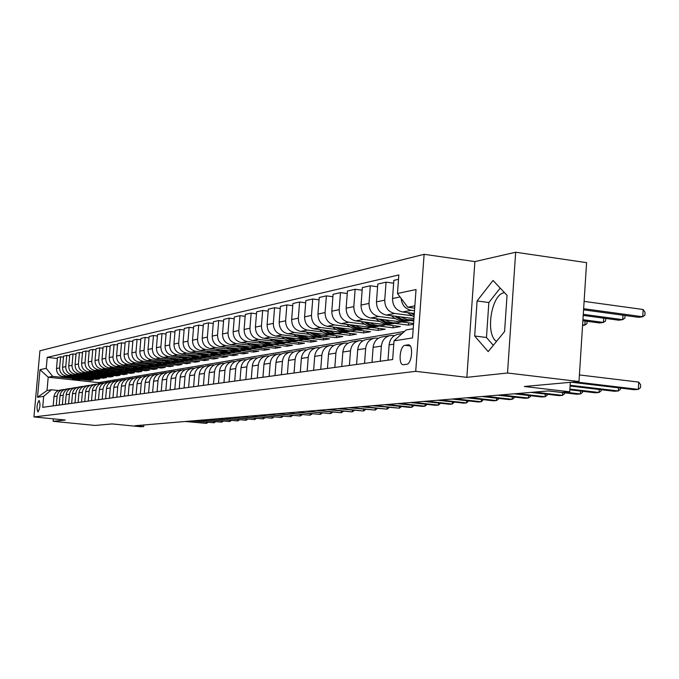 <?xml version="1.0" encoding="UTF-8"?>
<svg xmlns="http://www.w3.org/2000/svg" width="679" height="679" viewBox="0 0 679 679"><rect width="100%" height="100%" fill="white"/><g stroke="black" fill="none" stroke-linecap="round" stroke-linejoin="round"><path stroke-width="1.02" d="M37.973 411.983C40.171 408.003 40.536 404.149 39.068 400.423L39.017 400.432C36.819 404.429 36.462 408.283 37.931 411.983L37.973 411.983M496.561 341.359C485.018 334.679 491.375 294.041 504.208 292.725L504.522 292.674M424.12 254.311L39.925 350.78L33.95 416.931L415.718 371.345L424.12 254.311L474.884 261.593L466.855 377.337L507.527 373.009L515.667 252.232L474.884 261.593M515.667 252.232L586.58 262.654L578.992 381.539L524.341 386.495L569.723 391.791L570.326 382.319M53.378 418.85L53.157 421.32L95.187 425.444L112.077 423.917L140.994 426.768L143.702 426.548L143.838 424.986M507.527 373.009L578.992 381.539M569.723 391.791L561.839 392.428L548.674 390.9L135.197 425.708L143.702 426.548M408.037 344.847L404.998 345.305C399.693 345.645 398.055 365.294 403.385 364.725L406.628 364.317C411.992 364.131 413.672 344.185 408.274 344.83L409.038 344.974M414.852 305.856L407.739 307.239L397.478 293.489L398.836 274.936L47.207 357.358L57.409 358.495M397.478 293.489L416.032 289.534L412.535 337.93L394.015 340.866L406.093 329.952L413.197 328.746M404.421 331.462L98.608 382.617L48.209 377.218L47.021 390.527L51.451 389.78L43.702 396.315L42.709 407.324L392.657 359.539L394.015 340.866M43.702 396.315L37.506 397.291L40.002 369.656L46.223 368.332L47.207 357.358M466.855 377.337L415.718 371.345M53.157 421.32L65.32 420.029L33.95 416.931M51.451 389.78L58.521 390.518M175.997 371.26L174.291 371.252C169.971 372.016 167.475 374.672 166.779 379.221L165.829 390.51M174.817 389.288L175.776 377.83C176.481 373.212 179.01 370.522 183.372 369.749L185.146 369.758M184.068 388.023L185.036 376.404C185.749 371.719 188.312 368.986 192.734 368.205L194.567 368.222M193.6 386.716L194.576 374.927C195.289 370.174 197.886 367.407 202.367 366.609L204.269 366.635M203.411 385.383L204.396 373.416C205.126 368.587 207.749 365.777 212.289 364.971L214.258 365.005M213.529 384L214.522 371.846C215.251 366.949 217.917 364.097 222.508 363.282L224.554 363.316M223.96 382.574L224.961 370.233C225.7 365.26 228.399 362.365 233.05 361.542L235.172 361.584M234.722 381.106L235.732 368.57C236.479 363.52 239.212 360.574 243.931 359.743L246.129 359.794M245.823 379.586L246.842 366.855C247.606 361.729 250.373 358.733 255.151 357.892L257.443 357.952M257.29 378.025L258.326 365.081C259.089 359.87 261.899 356.831 266.737 355.974L269.122 356.042M269.139 376.404L270.183 363.257C270.955 357.952 273.798 354.862 278.713 353.997L281.191 354.073M281.395 374.732L282.439 361.364C283.219 355.974 286.105 352.834 291.087 351.951L293.668 352.045M294.058 373L295.119 359.403C295.908 353.92 298.836 350.729 303.878 349.838L306.568 349.94M307.171 371.209L308.241 357.375C309.038 351.798 312.001 348.556 317.127 347.648L319.928 347.758M320.743 369.359L321.821 355.278C322.635 349.6 325.64 346.307 330.834 345.382L333.762 345.509M334.815 367.432L335.901 353.105C336.725 347.325 339.772 343.973 345.042 343.039L348.098 343.175M349.396 365.446L350.5 350.848C351.323 344.966 354.421 341.554 359.768 340.603L362.968 340.756M364.53 363.375L365.642 348.514C366.482 342.522 369.614 339.042 375.054 338.074L378.398 338.252M380.248 361.236L381.36 346.086C382.209 339.975 385.392 336.436 390.909 335.46L394.414 335.647M98.608 382.617L98.506 383.762M414.682 308.147L407.739 307.239M414.496 310.744L411.236 310.32C405.253 309.004 401.875 304.998 401.085 298.31M414.3 313.494L402.562 311.967C396.001 310.379 392.649 305.906 392.521 298.531L393.845 280.376L398.514 279.307M411.474 315.633L394.711 313.469C388.193 311.899 384.874 307.46 384.738 300.152L386.062 282.158L393.642 283.194M413.927 318.604L386.368 315.056C379.901 313.503 376.607 309.106 376.48 301.875L377.796 284.06L386.062 282.158M413.757 320.98L410.456 320.556M395.288 318.612L378.806 316.49C372.389 314.954 369.121 310.6 368.994 303.428L370.31 285.774L377.6 286.759M413.579 323.493L370.768 318.018C364.402 316.499 361.152 312.196 361.033 305.092L362.34 287.599L370.31 285.774M413.528 324.248L408.435 325.131L394.66 323.382M379.697 321.473L363.477 319.41C357.162 317.908 353.937 313.63 353.818 306.594L355.125 289.262L362.145 290.196M393.158 325.631L393.005 327.813L400.338 326.54L355.728 320.887C349.464 319.393 346.265 315.166 346.146 308.19L347.444 291.019L355.125 289.262M393.005 327.813L379.434 326.098M364.657 324.231L348.709 322.219C342.479 320.743 339.313 316.55 339.194 309.641L340.485 292.615L347.258 293.515M378.262 328.297L378.11 330.401L385.197 329.171L341.231 323.645C335.053 322.186 331.912 318.035 331.802 311.186L333.083 294.313L340.485 292.615M378.11 330.401L364.733 328.729M350.16 326.896L334.458 324.935C328.322 323.493 325.199 319.368 325.088 312.578L326.37 295.857L332.897 296.715M363.885 330.877L363.732 332.897L370.573 331.708L327.244 326.302C321.159 324.876 318.061 320.794 317.95 314.071L319.223 297.495L326.37 295.857M363.732 332.897L350.542 331.259M336.156 329.468L320.7 327.55C314.657 326.132 311.576 322.092 311.474 315.421L312.747 298.981L319.045 299.804M349.991 333.364L349.846 335.316L356.45 334.17L313.732 328.874C307.74 327.473 304.684 323.467 304.582 316.855L305.847 300.559L312.747 298.981M349.846 335.316L336.835 333.712M322.635 331.955L307.417 330.079C301.459 328.687 298.429 324.715 298.327 318.154L299.583 302.002L305.669 302.783M336.555 335.774L336.411 337.65L342.802 336.538L300.687 331.36C294.771 329.986 291.766 326.047 291.664 319.546L292.912 303.53L299.583 302.002M336.411 337.65L317.984 335.774L310.999 332.625M309.565 334.357L294.576 332.523C288.702 331.157 285.715 327.253 285.621 320.802L286.869 304.913L292.751 305.669M323.56 338.091L323.425 339.907L329.604 338.829L288.066 333.762C282.235 332.413 279.273 328.543 279.179 322.143L280.419 306.399L286.869 304.913M323.425 339.907L310.77 338.363M296.927 336.682L282.158 334.883C276.37 333.55 273.425 329.705 273.331 323.365L274.571 307.74L280.257 308.461M310.99 340.34L310.855 342.089L316.838 341.053L275.869 336.08C270.115 334.755 267.195 330.953 267.102 324.664L268.332 309.166L274.571 307.74M310.855 342.089L298.37 340.578M284.696 338.931L270.149 337.174C264.437 335.859 261.534 332.082 261.449 325.844L262.671 310.464L268.171 311.16M298.811 342.522L298.684 344.211L304.481 343.201L264.055 338.329C258.385 337.03 255.508 333.287 255.414 327.1L256.637 311.848L262.671 310.464M298.684 344.211L286.36 342.725M272.856 341.104L258.521 339.381C252.885 338.1 250.025 334.382 249.94 328.237L251.154 313.112L256.484 313.774M287.022 344.626L286.886 346.256L292.505 345.28L252.622 340.51C247.029 339.228 244.185 335.545 244.101 329.459L245.306 314.453L251.154 313.112M286.886 346.256L274.723 344.805M261.39 343.218L247.258 341.529C241.699 340.264 238.881 336.606 238.796 330.563L240.001 315.667L245.161 316.312M275.581 346.663L275.462 348.242L280.902 347.3L241.546 342.615C236.02 341.359 233.22 337.735 233.143 331.742L234.34 316.966L240.001 315.667M275.462 348.242L263.452 346.816M250.279 345.255L236.351 343.599C230.86 342.36 228.076 338.762 228 332.812L229.188 318.145L234.196 318.765M264.496 348.641L264.377 350.169L269.656 349.252L230.809 344.66C225.36 343.43 222.593 339.856 222.517 333.958L223.705 319.402L229.188 318.145M264.377 350.169L252.512 348.768M239.509 347.241L225.768 345.619C220.352 344.397 217.611 340.858 217.535 334.993L218.714 320.547L223.561 321.15M253.742 350.559L253.623 352.036L258.741 351.153L220.395 346.638C215.014 345.433 212.289 341.919 212.213 336.105L213.393 321.77L218.714 320.547M253.623 352.036L241.911 350.67M229.061 349.159L215.506 347.572C210.167 346.366 207.451 342.878 207.384 337.107L208.546 322.881L213.248 323.459M243.303 352.418L243.184 353.852L248.158 352.987L210.295 348.565C204.982 347.368 202.291 343.913 202.223 338.184L203.386 324.07L208.546 322.881M243.184 353.852L231.615 352.503M218.918 351.026L205.55 349.464C200.271 348.285 197.597 344.847 197.53 339.161L198.692 325.148L203.25 325.699M233.16 354.226L233.05 355.618L237.879 354.777L200.492 350.432C195.246 349.261 192.59 345.849 192.522 340.204L193.676 326.293L198.692 325.148M233.05 355.618L221.617 354.294M209.073 352.834L195.883 351.306C190.672 350.143 188.032 346.757 187.964 341.155L189.118 327.337L193.54 327.872M223.315 355.983L223.204 357.324L227.898 356.509L190.969 352.24C185.791 351.085 183.169 347.733 183.101 342.165L184.247 328.458L189.118 327.337M223.204 357.324L211.907 356.025M199.507 354.591L186.496 353.088C181.352 351.951 178.747 348.616 178.679 343.09L179.816 329.476L184.119 329.994M213.741 357.689L213.63 358.987L218.197 358.198L181.717 353.997C176.608 352.868 174.019 349.558 173.951 344.075L175.089 330.554L179.816 329.476M213.63 358.987L202.469 357.706M190.213 356.305L177.372 354.828C172.288 353.7 169.716 350.415 169.657 344.974L170.785 331.547L174.961 332.048M204.438 359.344L204.328 360.608L208.767 359.836L172.729 355.711C167.679 354.599 165.124 351.332 165.065 345.925L166.185 332.6L170.785 331.547M204.328 360.608L193.303 359.344M181.183 357.96L168.502 356.517C163.486 355.406 160.94 352.172 160.881 346.799L162.001 333.559L166.066 334.043M195.382 360.948L195.28 362.179L199.592 361.432L163.987 357.375C159.005 356.28 156.476 353.063 156.416 347.733L157.528 334.586L162.001 333.559M195.28 362.179L184.374 360.939M172.398 359.581L159.879 358.156C154.922 357.069 152.41 353.869 152.351 348.573L153.462 335.519L157.409 335.986M186.572 362.518L186.479 363.715L190.672 362.985L155.491 358.996C150.56 357.909 148.064 354.744 148.014 349.481L149.117 336.512L153.462 335.519M186.479 363.715L175.7 362.493M163.851 361.152L151.493 359.751C146.588 358.682 144.109 355.533 144.058 350.305L145.153 337.421L148.998 337.879M178 364.037L177.906 365.2L181.989 364.487L147.216 360.566C142.352 359.497 139.882 356.373 139.832 351.187L140.926 338.397L145.153 337.421M177.906 365.2L167.246 364.003M155.542 362.679L143.328 361.304C138.482 360.252 136.038 357.146 135.978 351.985L137.073 339.279L140.808 339.721M169.657 365.523L169.563 366.652L173.535 365.964L139.17 362.102C134.357 361.05 131.921 357.96 131.87 352.842L132.948 340.221L137.073 339.279M169.563 366.652L159.022 365.472M147.445 364.173L135.384 362.824C130.597 361.78 128.17 358.716 128.119 353.623L129.197 341.087L132.838 341.512M161.526 366.966L161.432 368.06L165.311 367.39L131.327 363.588C126.574 362.552 124.164 359.514 124.113 354.463L125.191 342.004L129.197 341.087M161.432 368.06L151.01 366.898M139.551 365.625L127.644 364.292C122.907 363.265 120.514 360.243 120.463 355.219L121.533 342.844L125.08 343.251M153.598 368.374L153.513 369.444L157.29 368.782L123.697 365.047C118.995 364.02 116.618 361.016 116.567 356.034L117.628 343.735L121.533 342.844M153.513 369.444L143.201 368.298M131.87 367.033L120.098 365.726C115.422 364.716 113.062 361.729 113.011 356.772L114.072 344.559L117.526 344.957M145.883 369.741L145.79 370.785L149.473 370.14L116.253 366.456C111.602 365.455 109.26 362.493 109.209 357.57L110.261 345.424L114.072 344.559M145.79 370.785L135.588 369.656M124.384 368.417L112.748 367.127C108.122 366.125 105.788 363.18 105.746 358.291L106.79 346.222L110.159 346.613M138.346 371.082L138.261 372.092L141.852 371.464L109.005 367.84C104.405 366.847 102.079 363.919 102.037 359.064L103.081 347.079L106.79 346.222M138.261 372.092L128.17 370.98M117.085 369.758L105.585 368.493C101.018 367.5 98.701 364.598 98.659 359.768L99.703 347.852L102.979 348.225M131.005 372.381L130.92 373.365L134.425 372.763L122.958 371.498M121.872 371.379L101.935 369.181C97.386 368.205 95.094 365.319 95.043 360.515L96.079 348.683L99.703 347.852M130.92 373.365L120.938 372.27M109.964 371.065L98.599 369.817C94.075 368.85 91.792 365.973 91.75 361.203L92.785 349.439L95.985 349.804M123.841 373.654L123.756 374.613L127.177 374.019L116.092 372.805M114.386 372.618L95.035 370.496C90.536 369.529 88.27 366.677 88.228 361.941L89.255 350.245L92.785 349.439M123.756 374.613L113.877 373.535M103.021 372.347L91.784 371.116C87.311 370.157 85.053 367.322 85.011 362.611L86.038 350.984L89.161 351.34M116.847 374.893L116.771 375.827L120.107 375.249L109.311 374.07M107.18 373.84L88.312 371.778C83.865 370.827 81.616 368.01 81.573 363.324L82.592 351.773L86.038 350.984M116.771 375.827L106.993 374.766M96.248 373.594L85.138 372.381C80.716 371.438 78.475 368.638 78.441 363.978L79.451 352.494L82.499 352.842M110.023 376.107L109.947 377.015L113.198 376.446L102.639 375.3M100.186 375.037L81.743 373.026C77.347 372.092 75.123 369.308 75.08 364.682L76.09 353.267L79.451 352.494M109.947 377.015L100.263 375.962M89.636 374.808L78.645 373.62C74.266 372.686 72.059 369.919 72.016 365.319L73.026 353.971L75.997 354.302M103.361 377.286L103.284 378.169L106.459 377.617L96.112 376.497M93.388 376.2L75.335 374.248C70.981 373.323 68.783 370.573 68.74 365.998L69.75 354.727L73.026 353.971M103.284 378.169L93.702 377.134M83.177 375.996L72.314 374.825C67.976 373.9 65.795 371.167 65.753 366.618L66.754 355.406L69.657 355.737M96.851 378.441L96.774 379.306L99.881 378.763L89.713 377.668M86.768 377.346L69.08 375.436C64.768 374.519 62.595 371.803 62.553 367.288L63.546 356.144L66.754 355.406M96.774 379.306L87.285 378.279L82.397 378.509L76.625 376.251M76.871 377.159L66.126 375.996C61.84 375.088 59.676 372.389 59.633 367.899L60.626 356.815L63.461 357.129M90.485 379.561L90.409 380.41L93.447 379.884L83.458 378.806M80.317 378.466L62.96 376.599C58.7 375.699 56.552 373.017 56.51 368.544L57.494 357.536L60.626 356.815M90.409 380.41L81.022 379.4L76.175 379.629L70.472 377.414M70.709 378.296L52.656 376.353L48.209 377.218L40.002 369.656M388.006 360.176L389.118 344.881C389.975 338.719 393.183 335.146 398.743 334.161L402.036 333.618M371.999 362.357L373.111 347.359C373.959 341.308 377.117 337.803 382.591 336.835L389.653 335.664M408.597 322.856L408.435 325.131M356.594 364.462L357.697 349.736C358.529 343.803 361.644 340.357 367.033 339.398L373.806 338.286M341.749 366.49L342.844 352.028C343.667 346.205 346.731 342.819 352.045 341.877L358.546 340.807M327.439 368.442L328.517 354.243C329.332 348.522 332.362 345.195 337.59 344.27L343.837 343.234M313.63 370.327L314.7 356.382C315.506 350.754 318.485 347.487 323.645 346.57L329.646 345.577M300.296 372.151L301.357 358.436C302.155 352.91 305.1 349.693 310.184 348.794L315.956 347.843M287.421 373.908L288.473 360.43C289.262 354.998 292.157 351.832 297.173 350.941L302.724 350.024M274.97 375.606L276.013 362.348C276.794 357.01 279.655 353.903 284.594 353.021L289.941 352.138M262.934 377.252L263.97 364.216C264.734 358.953 267.56 355.898 272.44 355.032L277.584 354.183M251.281 378.84L252.308 366.015C253.072 360.846 255.856 357.833 260.668 356.976L265.633 356.161M240.01 380.384L241.02 367.755C241.775 362.671 244.525 359.7 249.269 358.86L254.056 358.071M229.086 381.878L230.088 369.444C230.835 364.436 233.551 361.517 238.227 360.685L242.853 359.921M218.494 383.321L219.495 371.082C220.234 366.151 222.907 363.273 227.533 362.45L231.989 361.712M208.232 384.721L209.217 372.669C209.947 367.806 212.595 364.971 217.153 364.165L221.456 363.452M198.276 386.079L199.253 374.205C199.974 369.418 202.588 366.626 207.087 365.828L211.245 365.141M188.609 387.403L189.577 375.699C190.29 370.989 192.87 368.23 197.317 367.441L201.34 366.779M179.222 388.685L180.19 377.151C180.894 372.499 183.44 369.792 187.837 369.011L191.716 368.366M170.106 389.924L171.066 378.559C171.762 373.976 174.282 371.303 178.619 370.539L182.379 369.911M161.254 391.138L162.196 379.934C162.892 375.411 165.379 372.771 169.665 372.016L173.298 371.413M157.087 391.707L158.029 380.571C158.716 376.09 161.195 373.467 165.455 372.712L167.11 372.712M152.639 392.309L153.581 381.258C154.26 376.803 156.722 374.205 160.957 373.45L164.479 372.873M148.599 392.869L149.524 381.887C150.203 377.465 152.648 374.876 156.857 374.129L158.462 374.129M144.271 393.455L145.196 382.557C145.875 378.161 148.302 375.589 152.486 374.85L155.898 374.29M140.332 393.99L141.257 383.168C141.928 378.797 144.347 376.251 148.506 375.512L150.059 375.504M136.123 394.567L137.039 383.813C137.71 379.476 140.112 376.947 144.245 376.217L147.555 375.665M132.286 395.093L133.203 384.407C133.873 380.096 136.258 377.583 140.375 376.853L141.877 376.845M128.195 395.653L129.103 385.044C129.765 380.766 132.142 378.262 136.224 377.541L139.433 377.006M124.461 396.163L125.369 385.621C126.031 381.369 128.39 378.882 132.456 378.161L133.907 378.152M120.472 396.706L121.38 386.232C122.033 382.014 124.384 379.544 128.416 378.831L131.522 378.313M116.839 397.198L117.739 386.801C118.392 382.6 120.726 380.147 124.741 379.434L126.15 379.425M112.952 397.733L113.851 387.395C114.496 383.228 116.822 380.792 120.811 380.087L123.824 379.586M109.412 398.217L110.304 387.947C110.949 383.805 113.257 381.377 117.229 380.681L118.596 380.664M105.627 398.734L106.518 388.532C107.155 384.416 109.455 382.005 113.401 381.309L116.321 380.826M102.181 399.201L103.064 389.067C103.7 384.976 105.983 382.583 109.913 381.887L111.237 381.87M98.489 399.71L99.372 389.636C100.008 385.57 102.274 383.194 106.179 382.506L109.013 382.039M95.128 400.169L96.002 390.153C96.639 386.113 98.896 383.754 102.775 383.066L104.065 383.049M91.529 400.661L92.403 390.714C93.031 386.699 95.281 384.348 99.134 383.669L101.892 383.211M88.245 401.102L89.119 391.214C89.747 387.225 91.979 384.891 95.824 384.212L97.063 384.195M84.739 401.586L85.605 391.758C86.225 387.794 88.448 385.477 92.268 384.806L94.941 384.365M81.539 402.019L82.397 392.258C83.025 388.312 85.231 386.012 89.034 385.341L90.239 385.316M78.119 402.486L78.976 392.785C79.596 388.872 81.794 386.58 85.571 385.91L88.16 385.477M74.996 402.919L75.844 393.268C76.464 389.373 78.654 387.098 82.414 386.427L83.585 386.41M71.651 403.368L72.5 393.786C73.12 389.916 75.293 387.65 79.027 386.988L81.548 386.572M68.604 403.784L69.453 394.253C70.064 390.408 72.229 388.159 75.946 387.497L77.083 387.471M65.345 404.234L66.186 394.762C66.797 390.934 68.944 388.702 72.645 388.048L75.097 387.641M62.375 404.642L63.206 395.22C63.818 391.418 65.956 389.194 69.631 388.541L70.743 388.515M59.183 405.074L60.024 395.713C60.626 391.936 62.757 389.721 66.415 389.075L68.791 388.685M56.281 405.473L57.112 396.163C57.715 392.403 59.828 390.204 63.47 389.559L64.547 389.534M46.223 368.332L52.656 376.353M53.166 405.898L53.997 396.638C54.592 392.912 56.705 390.722 60.321 390.077L62.638 389.695M37.506 397.291L47.021 390.527M493.039 280.444L477.091 300.95L474.672 335.995L488.176 351.629L504.59 331.513L507.035 295.357L493.039 280.444M500.219 288.091L488.855 302.537L486.461 337.488L493.319 345.331M486.461 337.488L474.672 335.995M488.855 302.537L477.091 300.95M575.206 381.878L638.311 389.39L634.245 389.712L571.328 382.226M579.408 374.935L638.752 382.107L638.311 389.39L640.467 387.692L640.645 384.781L638.752 382.107M583.567 309.845L638.667 317.339L642.733 316.753L643.174 309.522L584.11 301.374M643.174 309.522L645.05 312.315L644.872 315.2L642.733 316.753L583.634 308.699M570.139 385.273L618.306 390.968L614.393 391.274L570.088 386.045M620.538 388.082L620.462 389.296L618.306 390.968L618.501 387.836M569.893 389.067L599.022 392.487L595.245 392.785L569.851 389.805M601.246 389.721L601.178 390.841L599.022 392.487L599.209 389.483M565.106 392.165L580.418 393.947L576.777 394.236L548.343 390.926M582.633 391.299L582.574 392.326L580.418 393.947L580.604 391.062M407.425 312.603L414.054 316.906M410.99 313.07L414.173 315.277M414.258 314.046L413.333 313.367M583.21 315.412L618.807 320.208L622.719 319.648L583.278 314.326M625.028 315.489L624.858 318.12L622.719 319.648L622.991 315.209M391.376 315.701L391.749 316.032C396.315 319.979 401.399 321.685 407.018 321.133L409.208 320.743M400.856 316.923L406.993 319.571L413.834 319.936M394.813 316.142C399.26 319.707 404.141 321.226 409.471 320.7L411.661 320.31M413.214 320.03L408.953 320.539L404.803 320.081L400.788 318.689L397.071 316.431M582.871 320.734L599.642 322.975L603.419 322.432L582.938 319.69M605.719 318.451L605.566 320.929L603.419 322.432L603.69 318.171M375.92 318.68L376.225 318.952C380.715 322.822 385.723 324.494 391.265 323.951L393.421 323.569M385.061 319.851L389.313 321.922L392.92 322.788L397.495 322.839L401.391 321.939M379.23 319.105C383.593 322.576 388.388 324.053 393.616 323.527L395.781 323.145M397.283 322.873L393.082 323.382L389.008 322.932L385.061 321.583L381.411 319.385M582.574 325.445L584.806 325.122L582.607 324.834M587.089 321.303L586.945 323.637L584.806 325.122L585.06 321.031M534.322 392.106L562.458 395.365L558.936 395.636L530.885 392.394M564.665 392.827L564.605 393.769L562.458 395.365L562.636 392.589M361.007 321.549L361.245 321.77C365.667 325.572 370.607 327.202 376.064 326.667L378.195 326.285M369.834 322.669L374.019 324.698L377.575 325.547L382.082 325.597L385.91 324.706M364.207 321.956C368.493 325.343 373.212 326.777 378.339 326.26L380.469 325.878M381.921 325.623L377.787 326.124L373.781 325.691L369.902 324.367L366.312 322.228M517.347 393.54L545.11 396.723L541.706 396.994L514.02 393.82M547.308 394.295L547.249 395.153L545.11 396.723L545.279 394.058M500.941 394.915L528.338 398.047L525.054 398.301L497.724 395.186M530.528 395.713L530.477 396.502L528.338 398.047L528.508 395.475M485.078 396.256L512.119 399.32L508.944 399.575L481.971 396.519M514.3 397.079L514.249 397.801L512.119 399.32L512.289 396.85M469.732 397.546L496.434 400.559L493.353 400.797L466.719 397.801M498.598 398.395L498.556 399.057L496.434 400.559L496.595 398.174M454.879 398.794L481.241 401.747L478.262 401.985L451.959 399.04M483.397 399.676L481.241 401.747L481.394 399.447M346.621 324.324L346.808 324.486C351.162 328.212 356.025 329.816 361.406 329.29L363.503 328.916M355.151 325.394L359.267 327.38L362.773 328.212L367.212 328.254L370.98 327.38M349.719 324.706L353.369 327.057L357.366 328.517L361.525 329.018L365.701 328.517M367.093 328.271L363.027 328.763L359.089 328.339L355.278 327.057L351.747 324.969M332.735 326.989L332.863 327.1C337.157 330.766 341.953 332.337 347.249 331.819L349.32 331.445M340.977 328.016L345.034 329.969L348.488 330.775L352.859 330.817L356.568 329.96M335.723 327.363L339.322 329.654L343.251 331.072L347.334 331.556L351.442 331.072M352.791 330.826L348.785 331.318L344.915 330.902L337.692 327.609M319.317 329.57L319.393 329.638C323.62 333.236 328.356 334.772 333.584 334.263L337.667 333.533M327.286 330.554L334.688 333.262L338.991 333.296L342.649 332.455M322.211 329.926L328.628 333.279L335.63 333.898L333.584 334.263M336.928 333.661L338.991 333.296L335.027 333.779L330.283 333.151L324.112 330.164M306.45 332.065L306.373 332.082C310.549 335.621 315.209 337.132 320.369 336.623L324.358 335.91M314.063 333.007L321.354 335.655L325.597 335.689L329.196 334.866M309.149 332.404L315.455 335.672L322.347 336.266L320.369 336.623M293.803 334.458C297.911 337.93 302.503 339.407 307.587 338.906L309.531 338.558M301.281 335.375L308.461 337.972L312.646 338.006L316.185 337.191M296.519 334.789L299.948 336.928L303.683 338.235L307.562 338.677L311.483 338.21M312.679 337.998L305.185 338.083L298.31 335.01M440.493 400.007L466.524 402.91L463.638 403.139L437.666 400.245M468.671 400.907L466.524 402.91L466.677 400.686M281.666 336.784C285.715 340.171 290.23 341.613 295.221 341.121L297.122 340.782M288.914 337.667L295.993 340.213L300.118 340.238L303.598 339.449M284.306 337.107L291.35 340.476L295.161 340.9L299.032 340.434M300.16 340.238L292.802 340.323L286.037 337.319M426.548 401.179L452.265 404.03L449.464 404.251L423.815 401.408M454.395 402.104L452.265 404.03L452.409 401.883M269.919 339.033L273.382 341.393L277.219 342.861L281.233 343.37L285.104 342.929M276.939 339.882L283.924 342.386L287.989 342.411L291.418 341.63M272.474 339.347L279.409 342.632L283.16 343.048L286.971 342.589M288.049 342.403L280.817 342.488L274.155 339.542M413.036 402.316L438.439 405.117L435.723 405.329L410.388 402.545M440.552 403.267L438.439 405.117L438.583 403.046M258.538 341.214L261.941 343.515L265.718 344.949L269.673 345.441L273.467 345.008M265.345 342.029L272.237 344.491L276.243 344.508L279.621 343.735M261.016 341.512L267.84 344.728L275.292 344.677M276.319 344.499L269.215 344.584L262.646 341.707M399.931 403.419L425.02 406.169L422.389 406.382L397.359 403.64M427.125 404.387L425.02 406.169L425.164 404.166M247.504 343.328L250.865 345.569L254.574 346.969L258.461 347.453L262.187 347.028M254.116 344.109L260.906 346.528L268.197 345.789M249.914 343.608L256.637 346.757L263.978 346.697M264.954 346.528L257.961 346.621L251.493 343.795M387.217 404.489L412.009 407.196L409.445 407.4L384.721 404.701M414.097 405.473L412.009 407.196L412.145 405.261M236.81 345.365L240.111 347.563L243.769 348.93L247.597 349.396L251.255 348.981M243.226 346.129L249.923 348.497L257.112 347.767M239.144 345.645L245.773 348.726L253.004 348.666M253.938 348.505L247.054 348.59L240.68 345.823M374.876 405.533L399.371 408.189L372.448 405.736M401.45 406.526L399.371 408.189L399.507 406.314M226.438 347.351L229.689 349.498L233.287 350.831L237.047 351.289L240.646 350.882M232.659 348.081L239.271 350.415L246.367 349.693M228.704 347.614L235.231 350.627L242.361 350.568M243.243 350.415L236.479 350.5L230.198 347.792M362.883 406.543L387.089 409.157L360.524 406.738M389.16 407.553L387.089 409.157L387.225 407.341M351.238 407.519L375.164 410.099L348.947 407.714M377.218 408.537L375.164 410.099L375.292 408.334M339.916 408.478L363.562 411.007L337.684 408.665M365.608 409.505L363.562 411.007L363.689 409.301M328.908 409.403L352.291 411.898L326.735 409.581M354.311 410.439L352.291 411.898L352.409 410.235M318.196 410.303L341.316 412.756L316.091 410.481M343.328 411.355L341.316 412.756L341.435 411.151M307.774 411.177L330.639 413.596L305.72 411.355M332.634 412.238L330.639 413.596L330.758 412.034M297.631 412.034L320.242 414.419L295.628 412.204M322.228 413.095L320.242 414.419L320.352 412.9M287.752 412.866L310.116 415.217L285.808 413.027M312.085 413.935L310.116 415.217L310.227 413.74M278.127 413.672L300.245 415.989L276.234 413.834M302.206 414.75L300.245 415.989L300.356 414.555M268.748 414.462L290.629 416.745L266.898 414.623M292.581 415.548L290.629 416.745L290.739 415.353M259.607 415.234L281.259 417.483L257.808 415.387M283.168 416.312L281.259 417.483L281.361 416.125M250.687 415.989L272.118 418.205L248.938 416.134M273.985 417.067L272.118 418.205L272.22 416.881M241.996 416.719L263.197 418.901L240.281 416.864M265.022 417.797L263.197 418.901L263.299 417.619M233.508 417.432L254.498 419.588L231.836 417.577M256.28 418.51L254.498 419.588L254.6 418.34M225.233 418.128L246.002 420.259L223.595 418.264M247.75 419.206L246.002 420.259L246.095 419.036M217.144 418.807L237.709 420.912L215.549 418.943M239.424 419.885L237.709 420.912L237.803 419.724M209.251 419.478L229.604 421.549L207.689 419.605M231.284 420.547L229.604 421.549L229.697 420.386M201.536 420.123L221.694 422.168L200.016 420.25M223.332 421.201L221.694 422.168L221.787 421.039M216.363 349.269L219.572 351.374L223.119 352.673L226.82 353.122L230.351 352.715M222.415 349.982L228.942 352.274L235.936 351.561M218.57 349.532L225.004 352.477L232.023 352.409M232.872 352.265L226.217 352.359L220.021 349.702M206.586 351.136L213.24 354.463L220.352 354.506M212.468 351.824L218.91 354.073L225.81 353.377M208.733 351.391L215.073 354.277L221.999 354.2M222.805 354.065L216.253 354.158L210.142 351.552M197.088 352.953L203.641 356.203L210.643 356.246M202.809 353.606L209.166 355.83L215.973 355.134M199.176 353.19L205.423 356.025L212.255 355.949M213.028 355.813L206.569 355.906L200.543 353.352M187.862 354.71L194.321 357.901L201.205 357.926M193.422 355.346L199.702 357.527L206.424 356.84M189.891 354.939L196.053 357.714L202.792 357.638M203.522 357.519L197.165 357.604L191.223 355.092M178.891 356.416L185.257 359.539L192.038 359.564M184.306 357.035L194.109 359.191L197.139 358.504M180.869 356.645L186.946 359.369L193.583 359.284M194.287 359.166L188.024 359.259L182.159 356.789M170.166 358.079L176.438 361.143L183.118 361.16M175.437 358.682L185.121 360.795L188.108 360.125M172.093 358.3L178.085 360.965L184.637 360.88M185.308 360.77L179.137 360.863L173.349 358.444M161.67 359.692L167.866 362.696L174.435 362.713M166.805 360.277L176.379 362.357L179.324 361.695M163.546 359.904L169.461 362.527L175.929 362.442M176.565 362.331L170.488 362.425L164.776 360.048M153.412 361.262L159.514 364.207L165.99 364.224M158.411 361.831L167.866 363.876L170.777 363.223M155.236 361.474L161.076 364.046L167.458 363.952M168.061 363.851L162.069 363.944L156.433 361.61M145.365 362.798L151.392 365.684L157.766 365.692M150.237 363.341L159.582 365.361L162.451 364.716M147.148 362.993L152.902 365.523L159.209 365.429M159.786 365.336L153.878 365.421L148.311 363.129M137.531 364.284L143.473 367.118L149.762 367.127M142.276 364.818L151.51 366.804L154.354 366.168M139.271 364.479L144.95 366.957L151.171 366.864M151.723 366.77L145.9 366.864L140.4 364.606M129.893 365.735L135.758 368.51L141.953 368.519M134.527 366.253L143.651 368.205L146.452 367.577M131.59 365.922L137.2 368.358L143.345 368.264M143.872 368.179L138.126 368.264L132.702 366.049M122.458 367.144L128.246 369.877L134.349 369.877M126.973 367.645L135.995 369.571L138.762 368.952M124.113 367.331L129.647 369.724L135.715 369.622M136.216 369.546L130.555 369.631L125.191 367.449M115.201 368.527L120.913 371.201L126.939 371.209M119.606 369.011L128.526 370.912L131.259 370.301M116.813 368.705L122.288 371.057L128.28 370.955M128.755 370.878L123.162 370.963L117.874 368.816M108.122 369.868L113.766 372.499L119.708 372.499M112.425 370.344L121.244 372.211L123.951 371.608M109.701 370.038L115.107 372.355L121.023 372.253M121.482 372.177L115.965 372.27L110.736 370.157M101.222 371.175L106.798 373.756L112.655 373.756M105.423 371.634L114.148 373.484L116.813 372.881M102.767 371.345L108.097 373.62L113.953 373.518M114.386 373.45L113.079 373.671L103.768 371.455M94.491 372.448L99.991 374.995L105.771 374.986M98.591 372.898L107.214 374.715L109.854 374.129M95.994 372.618L101.264 374.859L107.044 374.749M107.46 374.689L106.179 374.901L96.978 372.72M87.914 373.696L93.346 376.191L99.049 376.191M91.92 374.137L100.45 375.928L103.064 375.343M89.382 373.857L94.593 376.064L100.305 375.954M100.704 375.894L99.44 376.107L90.341 373.959M81.497 374.918L86.861 377.371L92.488 377.363M85.41 375.343L93.846 377.108L96.426 376.531M82.931 375.071L88.083 377.244L93.727 377.125M94.101 377.074L92.862 377.286L83.865 375.173M193.999 420.759L213.961 422.779L192.513 420.887M215.566 421.829L213.961 422.779L214.046 421.676M75.225 376.098L80.529 378.517L86.08 378.509M79.053 376.514L87.396 378.262L89.951 377.694M87.659 378.228L86.428 378.432L77.542 376.353M186.632 421.379L206.399 423.373L185.18 421.498M207.978 422.448L206.399 423.373L206.484 422.296M69.097 377.261L74.342 379.637L79.825 379.629M72.84 377.668L81.098 379.383L83.619 378.823M81.361 379.349L71.371 377.507M402.562 311.967L411.236 310.32M386.368 315.056L394.711 313.469M370.768 318.018L378.806 316.49M355.728 320.887L363.477 319.41M341.231 323.645L348.709 322.219M327.244 326.302L334.458 324.935M313.732 328.874L320.7 327.55M300.687 331.36L307.417 330.079M288.066 333.762L294.576 332.523M275.869 336.08L282.158 334.883M264.055 338.329L270.149 337.174M252.622 340.51L258.521 339.381M241.546 342.615L247.258 341.529M230.809 344.66L236.351 343.599M220.395 346.638L225.768 345.619M210.295 348.565L215.506 347.572M200.492 350.432L205.55 349.464M190.969 352.24L195.883 351.306M181.717 353.997L186.496 353.088M172.729 355.711L177.372 354.828M163.987 357.375L168.502 356.517M155.491 358.996L159.879 358.156M147.216 360.566L151.493 359.751M139.17 362.102L143.328 361.304M131.327 363.588L135.384 362.824M123.697 365.047L127.644 364.292M116.253 366.456L120.098 365.726M109.005 367.84L112.748 367.127M101.935 369.181L105.585 368.493M95.035 370.496L98.599 369.817M88.312 371.778L91.784 371.116M81.743 373.026L85.138 372.381M75.335 374.248L78.645 373.62M69.08 375.436L72.314 374.825M62.96 376.599L66.126 375.996M392.521 298.531L400.067 296.952M389.118 344.881L393.778 344.168M373.111 347.359L381.36 346.086M376.48 301.875L384.738 300.152M357.697 349.736L365.642 348.514M361.033 305.092L368.994 303.428M342.844 352.028L350.5 350.848M346.146 308.19L353.818 306.594M328.517 354.243L335.901 353.105M331.802 311.186L339.194 309.641M314.7 356.382L321.821 355.278M317.95 314.071L325.088 312.578M301.357 358.436L308.241 357.375M304.582 316.855L311.474 315.421M288.473 360.43L295.119 359.403M291.664 319.546L298.327 318.154M276.013 362.348L282.439 361.364M279.179 322.143L285.621 320.802M263.97 364.216L270.183 363.257M267.102 324.664L273.331 323.365M252.308 366.015L258.326 365.081M255.414 327.1L261.449 325.844M241.02 367.755L246.842 366.855M244.101 329.459L249.94 328.237M230.088 369.444L235.732 368.57M233.143 331.742L238.796 330.563M219.495 371.082L224.961 370.233M222.517 333.958L228 332.812M209.217 372.669L214.522 371.846M212.213 336.105L217.535 334.993M199.253 374.205L204.396 373.416M202.223 338.184L207.384 337.107M189.577 375.699L194.576 374.927M192.522 340.204L197.53 339.161M180.19 377.151L185.036 376.404M183.101 342.165L187.964 341.155M171.066 378.559L175.776 377.83M173.951 344.075L178.679 343.09M162.196 379.934L166.779 379.221M165.065 345.925L169.657 344.974M153.581 381.258L158.029 380.571M156.416 347.733L160.881 346.799M145.196 382.557L149.524 381.887M148.014 349.481L152.351 348.573M137.039 383.813L141.257 383.168M139.832 351.187L144.058 350.305M129.103 385.044L133.203 384.407M131.87 352.842L135.978 351.985M121.38 386.232L125.369 385.621M124.113 354.463L128.119 353.623M113.851 387.395L117.739 386.801M116.567 356.034L120.463 355.219M106.518 388.532L110.304 387.947M109.209 357.57L113.011 356.772M99.372 389.636L103.064 389.067M102.037 359.064L105.746 358.291M92.403 390.714L96.002 390.153M95.043 360.515L98.659 359.768M85.605 391.758L89.119 391.214M88.228 361.941L91.75 361.203M78.976 392.785L82.397 392.258M81.573 363.324L85.011 362.611M72.5 393.786L75.844 393.268M75.08 364.682L78.441 363.978M66.186 394.762L69.453 394.253M68.74 365.998L72.016 365.319M60.024 395.713L63.206 395.22M62.553 367.288L65.753 366.618M53.997 396.638L57.112 396.163M56.51 368.544L59.633 367.899M410.192 345.942L404.998 345.305M408.953 312.798L407.875 313.002M392.657 315.862L391.749 316.032M376.964 318.816L376.225 318.952M361.839 321.659L361.245 321.77M347.249 324.401L346.808 324.486M408.809 344.89L408.274 344.83M407.018 321.133L409.471 320.7M411.024 320.42L413.494 319.979M391.265 323.951L393.616 323.527M395.119 323.263L397.495 322.839M376.064 326.667L378.339 326.26M379.782 326.005L382.082 325.597M361.406 329.29L363.604 328.899M364.996 328.644L367.212 328.254M347.249 331.819L349.371 331.437M350.72 331.199L352.859 330.817M307.587 338.906L309.497 338.566M310.719 338.346L312.646 338.006M295.221 341.121L297.071 340.79M298.251 340.578L300.118 340.238M283.245 343.26L285.044 342.937M286.182 342.734L287.989 342.411M271.642 345.331L273.382 345.017M274.486 344.822L276.243 344.508M260.405 347.342L262.094 347.037M263.163 346.85L264.861 346.545M249.507 349.286L251.145 348.998M252.181 348.811L253.827 348.514M238.932 351.179L240.519 350.89M241.529 350.712L243.124 350.432M228.67 353.012L230.215 352.732M231.191 352.562L232.744 352.282M218.714 354.794L220.208 354.523M221.15 354.353L222.661 354.082M209.03 356.517L210.49 356.263M211.407 356.093L212.867 355.838M199.626 358.198L201.043 357.952M201.935 357.791L203.361 357.536M190.485 359.836L191.86 359.59M192.726 359.437L194.109 359.191M181.599 361.423L182.931 361.186M183.78 361.033L185.121 360.795M172.941 362.968L174.248 362.739M175.072 362.594L176.379 362.357M164.522 364.479L165.786 364.25M166.593 364.105L167.866 363.876M156.331 365.939L157.562 365.718M158.343 365.582L159.582 365.361M148.345 367.364L149.541 367.152M150.305 367.016L151.51 366.804M140.561 368.756L141.733 368.553M142.48 368.417L143.651 368.205M132.982 370.114L134.128 369.911M134.849 369.783L135.995 369.571M125.59 371.43L126.701 371.235M127.406 371.107L128.526 370.912M118.384 372.72L119.47 372.525M120.158 372.406L121.244 372.211M111.356 373.976L112.408 373.789M113.079 373.671L114.148 373.484M104.49 375.207L105.525 375.02M106.179 374.901L107.214 374.715M97.793 376.404L98.794 376.225M99.44 376.107L100.45 375.928M91.249 377.575L92.234 377.397M92.862 377.286L93.846 377.108M84.858 378.712L85.826 378.543M86.428 378.432L87.396 378.262M78.62 379.833L79.562 379.663M80.156 379.553L81.098 379.383"/></g></svg>
